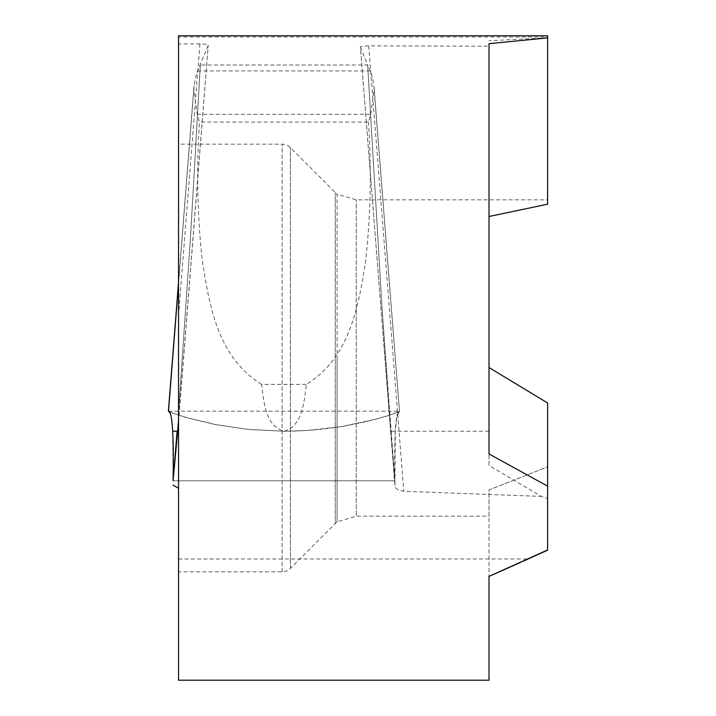 <?xml version="1.0" encoding="UTF-8"?>
<svg xmlns="http://www.w3.org/2000/svg" width="716" height="716" viewBox="0 0 716 716"><rect width="100%" height="100%" fill="white"/><g stroke="black" fill="none" stroke-linecap="round" stroke-linejoin="round"><path stroke-width="0.54" stroke-dasharray="3.58 2.69" d="M547.606 550.174L547.606 498.649L541.332 496.412L489.019 465.463L489.019 367.55L547.606 402.992L547.606 549.96L547.606 466.823L489.019 489.959L489.019 516.173L356.228 516.173L356.228 199.827L356.228 516.173L337.075 521.848L337.075 358L337.075 521.848A35.147 35.147 0 0 0 335.258 523.539L335.258 192.461L335.258 523.539L290.401 568.388A11.716 11.716 0 0 1 282.122 571.824L178.544 571.824L178.544 144.176L178.544 571.824M547.606 199.827L547.606 204.185L547.606 199.827L356.228 199.827L337.075 194.152L337.075 358L337.075 194.152A35.147 35.147 0 0 1 335.258 192.461L290.401 147.612A11.716 11.716 0 0 0 282.122 144.176L178.544 144.176M178.544 35.8L178.544 37.026L547.606 37.026L547.606 204.185L489.019 216.501L489.019 358L489.019 43.649M547.606 37.026L547.606 35.8M178.544 358L178.544 43.927L199.925 43.864C206.36 44.159 209.126 44.652 208.204 45.359L197.562 70.938C196.578 73.05 195.432 77.981 194.126 85.75L193.785 88.712L197.222 114.327L199.496 122.078L368.471 122.078L370.754 114.327L374.191 88.712L373.85 85.75C372.544 77.981 371.398 73.05 370.414 70.938L367.657 64.986L200.319 64.986L367.657 64.986L360.425 47.283L390.65 431.229L381.968 307.254L367.657 64.986L381.968 307.254L394.901 480.785L173.075 480.785L394.901 480.785L394.91 485.412C395.053 488.446 397.998 490.388 403.77 491.248L541.332 496.412M178.553 422.198L208.213 45.385L178.544 420.355L178.544 680.2M178.544 558.99L528.113 558.954M547.606 498.649L547.606 402.992L547.606 466.823L489.019 489.959L489.019 576.38L489.019 516.173M489.019 431.229L390.641 431.229L360.425 47.31C359.593 46.603 362.35 46.137 368.713 45.878L489.019 46.191L489.019 465.463M489.019 46.191L489.019 216.501M489.019 358L489.019 367.55L489.019 358M522.778 561.38L520.711 562.32M512.325 566.096L510.732 566.803M506.284 568.79L505.648 569.077M489.493 576.174L489.019 576.38L489.019 680.2M547.606 37.796L489.019 40.749M489.019 453.971L489.019 367.55M178.544 43.927L178.544 37.026M178.544 412.416L190.644 235.045L200.319 64.986L190.644 235.045L178.544 412.416M395.313 431.229C394.65 443.025 394.516 459.547 394.901 480.785L390.864 431.229L395.313 431.229C396.109 417.517 397.487 410.832 399.456 411.172L374.235 89.214M368.471 122.078C371.595 168.376 370.691 214.451 365.742 260.32C358.94 303.495 350.768 357.159 306.421 384.358C304.023 400.826 303.172 425.778 283.983 431.229C264.741 425.68 263.918 400.781 261.546 384.358L306.421 384.358M261.546 384.358C217.002 356.899 209.161 303.682 202.234 260.391C197.285 214.478 196.372 168.367 199.496 122.078M373.85 85.75L399.456 411.172C403.77 410.895 349.363 431.497 283.983 431.229L247.145 429.314L214.469 424.364L188.612 418.198L169.79 412.058M173.075 480.785L394.901 480.785L395.313 431.229L396.95 415.924L399.456 411.172L392.314 414.233L375.551 419.245L340.592 426.691L307.611 430.441L283.983 431.229L248.998 429.502L217.539 424.964L185.82 417.401L172.171 413.007L168.511 411.172L171.026 415.924L172.663 431.229L173.075 480.785M290.401 568.388L290.401 147.612L290.401 568.388M282.122 571.824L282.122 144.176L282.122 571.824M199.925 43.864L178.544 315.64M368.713 45.878L403.77 491.248M394.91 485.412L390.65 431.229M197.222 114.327L370.754 114.327M194.126 85.75L178.544 283.778M197.562 70.938L370.414 70.938M390.641 431.229L394.919 485.582M193.741 89.214L178.544 282.355M168.627 411.154L399.349 411.154"/><path stroke-width="1.07" d="M489.019 216.501L547.606 204.185L547.606 37.912L489.019 43.649L489.019 453.971L547.606 486.128L547.606 550.174L522.778 561.38M547.606 549.96L489.019 576.38L489.019 680.2L178.544 680.2L178.544 35.8L547.606 35.8L547.606 37.912M177.675 431.229L173.075 480.785L178.544 420.355M173.066 485.171L178.544 488.267M520.711 562.32L514.034 565.327M513.793 565.434L512.325 566.096M510.732 566.803L506.284 568.79M505.648 569.077L489.493 576.174M547.606 486.128L547.606 402.992L489.019 367.55M178.544 422.422L178.544 358M177.112 431.229L173.075 480.785C173.46 459.556 173.317 443.043 172.663 431.229L177.112 431.229M169.79 412.058L168.511 411.172C170.48 410.832 171.867 417.517 172.663 431.229M178.544 283.778L168.511 411.172M178.544 282.355L168.394 411.252"/></g></svg>
